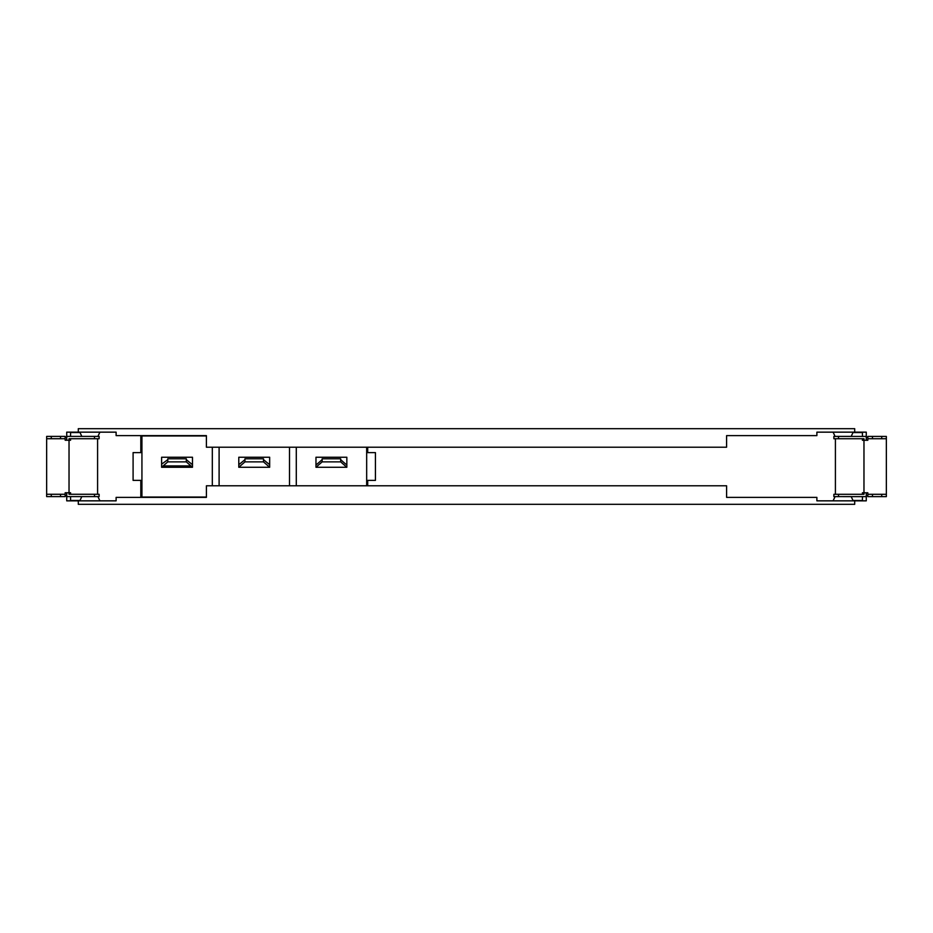 <?xml version="1.0" encoding="UTF-8"?>
<svg xmlns="http://www.w3.org/2000/svg" width="933" height="933" viewBox="0 0 933 933"><rect width="100%" height="100%" fill="white"/><g stroke="black" fill="none" stroke-linecap="round" stroke-linejoin="round"><path stroke-width="1.4" d="M315.972 467.27L346.843 467.27L346.843 457.24L315.972 457.24L315.972 464.179L316.998 464.179L315.972 464.179L315.972 467.27L322.142 461.87L340.662 461.87L346.843 467.27M346.843 464.179L345.805 464.179L346.843 464.179M345.805 464.179L340.662 459.677M322.142 459.677L316.998 464.179M340.662 461.87L340.662 458.779L322.142 458.779L322.142 461.87M326.538 458.779L336.265 458.779L326.538 458.779M244.959 461.87L263.491 461.87L263.491 458.779L244.959 458.779L244.959 461.87L238.79 467.27L269.66 467.27L269.66 457.24L238.79 457.24L238.79 464.179L239.454 464.179L244.959 459.677M263.491 461.87L269.66 467.27M268.996 464.179L263.491 459.677M238.79 467.27L238.79 464.179M249.356 458.779L259.082 458.779L249.356 458.779M161.607 466.978L163.158 465.917L190.927 465.917L192.478 467.27L161.607 467.27L161.607 464.179L167.788 459.677M186.308 461.87L186.308 458.779L167.788 458.779L167.788 461.87L186.308 461.87L190.927 465.917M167.788 461.87L163.158 465.917M192.478 466.978L192.478 457.24L161.607 457.24L161.607 464.179M191.813 464.179L186.308 459.677M172.185 458.779L181.912 458.779L172.185 458.779M140.813 435.629L140.813 452.61L133.092 452.61L133.092 480.39L140.813 480.39L140.813 497.371M65.17 437.169L66.721 437.169L66.721 432.154L79.841 432.154L81.812 436.399L89.871 436.399M65.17 495.831L66.721 495.831L66.721 500.846L99.901 500.846L97.918 496.601M854.71 432.154L854.71 428.679L78.29 428.679L78.29 432.154L116.112 432.154L116.112 435.629L206.403 435.629L206.403 447.21L726.585 447.21L726.585 435.629L816.888 435.629L816.888 432.154L866.279 432.154L866.279 437.169L867.83 437.169M854.71 500.846L854.71 504.321L78.29 504.321L78.29 500.846L116.112 500.846L116.112 497.371L206.415 497.371L206.415 485.79L726.597 485.79L726.597 497.371L816.888 497.371L816.888 500.846L866.279 500.846L866.279 495.831L867.83 495.831M367.707 447.21L367.707 452.61L375.428 452.61L375.428 480.39L367.707 480.39L367.707 485.79M95.259 496.601L66.721 496.601L66.721 492.741L69.03 492.741L69.03 438.72L94.501 438.72L94.501 436.399L66.721 436.399L66.721 440.259L69.03 440.259L65.17 440.259L65.17 436.399L60.54 436.399L60.54 438.72L65.17 438.72M835.07 496.624L833.099 500.846L853.159 500.846L851.199 496.624M851.188 496.601L837.741 496.601M833.099 432.154L835.082 436.399L851.188 436.399L843.129 436.399M97.918 436.399L99.901 432.154L97.93 436.399M862.43 494.303L862.43 492.764L863.97 492.764L863.97 440.283L866.279 440.283L866.279 436.422L838.499 436.422L838.499 438.732L863.97 438.732L863.97 440.283L867.83 440.283L867.83 436.422L881.72 436.422L881.72 438.732L886.35 438.732L886.35 494.303L867.83 494.303L867.83 492.764L863.97 492.764L863.97 494.303L838.499 494.303L838.499 496.624L833.869 496.624L833.869 494.303L838.499 494.303M843.129 496.624L866.279 496.624L866.279 492.764M886.35 438.732L886.35 436.422L881.72 436.422M882.723 436.422L876.087 436.422L882.723 436.422M872.46 494.303L886.35 494.303L886.35 496.624L872.46 496.624L872.46 494.303L867.83 494.303L867.83 496.624L872.46 496.624M882.723 494.303L876.087 494.303L882.723 494.303M881.72 494.303L881.72 496.624M881.72 438.732L867.83 438.732M872.46 436.422L872.46 438.732M838.499 436.422L833.869 436.422L833.869 438.732L838.499 438.732M862.43 438.732L862.43 440.283L863.97 440.283M862.43 436.422L862.43 432.562L852.984 432.562M835.408 438.732L835.408 494.303M852.995 500.485L862.43 500.485L862.43 496.624M94.501 494.28L99.131 494.28L99.131 496.601L94.501 496.601L94.501 494.28L69.03 494.28L69.03 492.741L65.17 492.741L65.17 494.28L62.01 494.28M50.277 494.28L56.913 494.28L46.65 494.28L46.65 436.399L60.54 436.399M51.28 494.28L65.17 494.28L65.17 496.601L51.28 496.601L51.28 494.28L46.65 494.28L46.65 496.601L51.28 496.601M50.277 436.399L56.913 436.399L50.277 436.399M60.54 438.72L51.28 438.72L51.28 436.399M46.65 438.72L51.28 438.72M60.54 496.601L60.54 494.28M70.57 494.28L70.57 492.741L69.03 492.741M70.57 496.601L70.57 500.461L80.005 500.461M97.592 494.28L97.592 438.72M80.016 432.539L70.57 432.539L70.57 436.399M70.57 438.72L70.57 440.259L69.03 440.259M94.501 438.72L99.131 438.72L99.131 436.399L94.501 436.399M366.669 485.79L366.669 447.21M296.286 447.21L296.286 485.79M289.498 485.79L289.498 447.21M219.103 447.21L219.103 485.79M206.403 435.933L141.933 435.933L141.933 497.067L206.415 497.067M212.316 485.79L212.316 447.21M81.812 496.601L79.83 500.846L81.812 496.601M835.058 496.624L833.087 500.846M851.188 436.399L853.17 432.154L851.188 436.399"/></g></svg>
